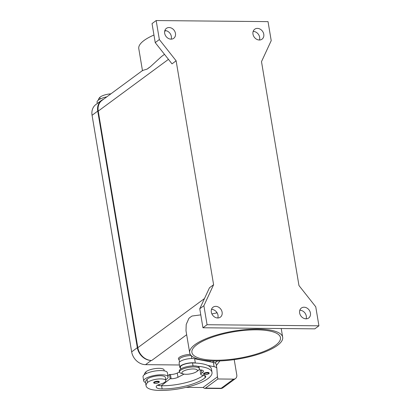 <?xml version="1.0" encoding="UTF-8"?>
<svg xmlns="http://www.w3.org/2000/svg" width="411" height="411" viewBox="0 0 411 411"><rect width="100%" height="100%" fill="white"/><g stroke="black" fill="none" stroke-linecap="round" stroke-linejoin="round"><path stroke-width="0.62" d="M142.602 70.466L102.015 100.382A13.471 11.061 53.6 0 0 98.229 111.109L137.824 347.691A13.471 11.061 53.6 0 0 151.716 360.478L151.227 360.473A13.471 11.061 -126.4 0 1 137.331 347.685L97.741 111.104A13.471 11.061 -126.4 0 1 101.522 100.376A13.471 11.061 -126.4 0 1 103.551 99.246M101.522 100.376L95.85 104.558A13.471 11.061 53.6 0 0 92.069 115.286L131.659 351.867A13.471 11.061 53.6 0 0 145.556 364.655L179.437 364.983M215.456 361.002A13.471 11.061 -126.4 0 1 214.028 361.084L213.535 361.079A13.471 11.061 53.6 0 0 214.938 360.997M171.161 39.148A6.175 5.071 53.6 0 0 164.965 30.568A6.175 5.071 53.6 0 0 164.842 30.568M169.091 27.532A6.175 5.071 -126.4 0 1 174.988 31.801A6.175 5.071 -126.4 0 1 173.725 38.31A6.175 5.071 -126.4 0 1 171.038 39.148A6.175 5.071 -126.4 0 1 165.14 34.873A6.175 5.071 -126.4 0 1 166.398 28.369A6.175 5.071 -126.4 0 1 169.091 27.532M259.475 40.006A6.175 5.071 53.6 0 0 253.279 31.426A6.175 5.071 53.6 0 0 253.155 31.426M257.404 28.385A6.175 5.071 -126.4 0 1 263.302 32.659A6.175 5.071 -126.4 0 1 262.038 39.163A6.175 5.071 -126.4 0 1 259.346 40.006A6.175 5.071 -126.4 0 1 253.448 35.731A6.175 5.071 -126.4 0 1 254.712 29.227A6.175 5.071 -126.4 0 1 257.404 28.385M306.133 318.828A6.175 5.071 53.6 0 0 299.938 310.254A6.175 5.071 53.6 0 0 299.814 310.254M304.063 307.212A6.175 5.071 -126.4 0 1 309.961 311.487A6.175 5.071 -126.4 0 1 308.697 317.991A6.175 5.071 -126.4 0 1 306.01 318.833A6.175 5.071 -126.4 0 1 300.112 314.559A6.175 5.071 -126.4 0 1 301.371 308.055A6.175 5.071 -126.4 0 1 304.063 307.212M217.82 317.975A6.175 5.071 53.6 0 0 211.624 309.396A6.175 5.071 53.6 0 0 211.501 309.396M215.749 306.354A6.175 5.071 -126.4 0 1 221.647 310.629A6.175 5.071 -126.4 0 1 220.388 317.133A6.175 5.071 -126.4 0 1 217.696 317.975A6.175 5.071 -126.4 0 1 211.799 313.701A6.175 5.071 -126.4 0 1 213.062 307.197A6.175 5.071 -126.4 0 1 215.749 306.354M277.399 345.43A47.147 14.138 -9.5 0 1 226.168 360.534A47.147 14.138 -9.5 0 1 189.687 352.813A47.147 14.138 -9.5 0 1 194.973 344.634A47.147 14.138 -9.5 0 1 246.204 329.53A47.147 14.138 -9.5 0 1 282.681 337.251A47.147 14.138 -9.5 0 1 277.399 345.43M200.789 314.877L192.029 316.028A47.147 14.138 170.5 0 0 190.375 317.174A47.147 14.138 170.5 0 0 188.932 318.314L186.219 324.438L185.988 330.696L189.687 352.813M142.483 70.754L138.784 48.637A47.147 14.138 -9.5 0 1 144.071 40.458A47.147 14.138 -9.5 0 1 153.955 35.027M164.688 31.144A47.147 14.138 -9.5 0 1 166.136 30.717M164.487 54.334L161.472 56.559L150.323 66.777A47.147 14.138 170.5 0 0 148.664 67.918A47.147 14.138 170.5 0 0 147.22 69.063L142.607 70.466M256.813 329.828A44.902 13.465 -9.5 0 1 280.466 337.621A44.902 13.465 -9.5 0 1 260.055 352.895A44.902 13.465 -9.5 0 1 215.554 360.236A44.902 13.465 -9.5 0 1 191.901 352.443A44.902 13.465 -9.5 0 1 212.312 337.169A44.902 13.465 -9.5 0 1 256.813 329.828M179.129 359.682L179.001 359.599A8.98 2.692 -9.5 0 1 179.417 357.282A8.98 2.692 -9.5 0 1 190.247 354.339M198.107 370.552A10.1 3.031 170.5 0 0 198.189 370.491A10.1 3.031 170.5 0 0 198.272 370.434A10.1 3.031 170.5 0 0 199.407 368.682A10.1 3.031 170.5 0 0 191.588 367.028A10.1 3.031 170.5 0 0 180.609 370.26A10.1 3.031 170.5 0 0 179.479 372.017A10.1 3.031 170.5 0 0 181.215 373.332L183.255 373.938A7.855 2.358 170.5 0 0 196.458 371.729A7.855 2.358 170.5 0 0 196.525 371.683A7.855 2.358 170.5 0 0 193.262 368.955A7.855 2.358 170.5 0 0 182.787 371.549A7.855 2.358 170.5 0 0 183.255 373.938M199.407 368.682L199.227 367.624A10.1 3.031 170.5 0 0 191.413 365.97A10.1 3.031 170.5 0 0 180.434 369.206A10.1 3.031 170.5 0 0 179.299 370.958L179.479 372.017M198.939 369.843A7.855 2.358 -9.5 0 1 203.476 371.205A7.855 2.358 -9.5 0 1 201.899 373.013A5.61 1.685 170.5 0 0 200.768 374.303A5.61 1.685 170.5 0 0 202.844 375.233A7.855 2.358 -9.5 0 1 205.752 376.538A7.855 2.358 -9.5 0 1 205.14 377.683A31.431 9.427 -9.5 0 1 162.14 388.929A11.225 3.365 -9.5 0 1 156.226 386.982A11.225 3.365 -9.5 0 1 156.452 386.068A5.61 1.685 -9.5 0 1 159.864 384.316A9.54 2.862 170.5 0 0 165.325 381.757A9.54 2.862 170.5 0 0 165.854 380.56A9.54 2.862 170.5 0 0 157.809 379.06A9.54 2.862 170.5 0 0 147.564 382.513A26.551 7.963 170.5 0 0 146.085 385.842A26.551 7.963 170.5 0 0 160.074 390.45A35.921 10.773 170.5 0 0 195.677 384.578A35.921 10.773 170.5 0 0 212.004 372.361A35.921 10.773 170.5 0 0 197.46 366.299M180.547 368.205L180.167 367.86A8.98 2.692 -9.5 0 1 179.823 367.29A8.98 2.692 -9.5 0 1 185.34 363.786A8.98 2.692 -9.5 0 1 195.338 362.995L195.615 363.047A35.921 10.773 170.5 0 0 192.548 362.954A8.42 2.523 170.5 0 0 185.315 363.982A8.42 2.523 170.5 0 0 180.378 367.198L180.686 369.032M191.207 355.561A8.42 2.523 170.5 0 0 184.077 356.589A8.42 2.523 170.5 0 0 179.139 359.805L179.515 362.045M168.094 376.928L167.385 372.705A12.345 3.704 170.5 0 0 157.829 370.681A12.345 3.704 170.5 0 0 144.415 374.637A12.345 3.704 170.5 0 0 143.028 376.779L143.737 381.002A12.345 3.704 -9.5 0 1 145.119 378.86A12.345 3.704 -9.5 0 1 158.538 374.904A12.345 3.704 -9.5 0 1 168.094 376.928A12.345 3.704 -9.5 0 1 166.707 379.07A12.345 3.704 -9.5 0 1 165.71 379.713M165.854 380.56L165.325 377.39A9.54 2.862 170.5 0 0 157.279 375.89A9.54 2.862 170.5 0 0 147.035 379.348A26.551 7.963 170.5 0 0 145.535 382.513A12.345 3.704 -9.5 0 1 143.737 381.002M153.991 382.112A2.805 0.843 -9.5 0 1 157.732 381.187A2.805 0.843 -9.5 0 1 159.211 381.67C159.72 382.369 158.435 382.939 155.358 383.381C154.171 383.335 153.611 383.073 153.678 382.6A2.805 0.843 -9.5 0 1 153.991 382.112M203.851 373.352A2.805 0.843 -9.5 0 1 207.596 372.428A2.805 0.843 -9.5 0 1 209.071 372.916C209.579 373.609 208.295 374.18 205.217 374.627C204.031 374.58 203.471 374.318 203.537 373.84A2.805 0.843 -9.5 0 1 203.851 373.352M110.913 93.821A9.54 2.862 170.5 0 0 99.847 97.35A26.551 7.963 170.5 0 0 98.337 100.13M97.294 103.49L97.078 102.18A12.345 3.704 -9.5 0 1 98.46 100.037A12.345 3.704 -9.5 0 1 106.824 96.837M221.113 388.529L222.608 388.046L221.113 388.529L204.74 388.369A4.49 2.178 90.6 0 1 203.825 387.943A4.49 2.178 90.6 0 1 203.322 387.254M217.352 375.895L217.871 378.983L205.495 388.102A4.49 2.178 90.6 0 1 204.74 388.369M234.224 359.635L236.787 374.945A4.49 3.689 -126.4 0 1 236.14 377.925A4.49 3.689 -126.4 0 1 235.529 378.526A4.49 3.689 -126.4 0 1 233.571 379.132L221.195 388.256L205.495 388.102M298.967 285.547L261.499 61.64L271.214 40.648L268.029 21.634L156.17 20.55L159.35 39.559L155.224 42.6L172.004 63.854L176.129 60.813L213.602 284.72L209.476 287.762L199.761 308.753L202.942 327.767L314.805 328.851L318.931 325.81L315.751 306.801L298.967 285.547M219.89 360.92L216.366 365.502M217.871 378.983L233.571 379.132M186.106 387.347L202.977 387.511L215.441 378.326M216.15 364.233A11.225 3.365 170.5 0 0 216.14 364.131A11.225 3.365 170.5 0 0 213.386 362.466L207.159 361.238A35.921 10.773 170.5 0 0 204.976 360.396M212.004 372.361L211.475 369.191A35.921 10.773 170.5 0 0 207.868 365.466L214.095 366.689A11.225 3.365 -9.5 0 1 216.844 368.354A11.225 3.365 -9.5 0 1 216.859 368.456L217.419 376.866L215.451 378.387M203.594 375.33A31.431 9.427 -9.5 0 1 161.61 385.759A11.225 3.365 -9.5 0 1 161.266 385.754L170.169 378.721L171.151 378.731A5.61 1.685 170.5 0 0 177.973 377.277L184.066 374.118M201.149 369.972A5.61 1.685 170.5 0 0 200.239 371.133L200.768 374.303M198.194 359.08A35.921 10.773 170.5 0 0 194.906 358.824L207.159 361.238M194.906 358.824L194.629 358.767A8.98 2.692 170.5 0 0 184.637 359.563A8.98 2.692 170.5 0 0 179.119 363.062L179.823 367.29M159.149 384.526L159.329 385.616M179.463 371.914L177.269 373.054A5.61 1.685 -9.5 0 1 170.442 374.503L169.46 374.493L170.169 378.721M169.46 374.493L167.894 375.736M207.868 365.466A35.921 10.773 170.5 0 0 195.615 363.047M145.535 382.513A26.551 7.963 170.5 0 0 145.556 382.672L146.085 385.842M161.266 385.754A11.225 3.365 -9.5 0 1 157.475 385.23M210.247 361.85L210.237 361.798A35.921 10.773 170.5 0 0 209.923 360.843M164.23 370.85L164.087 369.998A9.54 2.862 170.5 0 0 156.041 368.497A9.54 2.862 170.5 0 0 145.797 371.955A26.551 7.963 170.5 0 0 144.292 374.729M150.323 66.777L147.22 69.063M211.906 313.942L216.068 313.048A47.147 14.138 -9.5 0 1 217.07 312.786M156.17 20.55L152.044 23.591L155.224 42.6M159.35 39.559L176.129 60.813M213.602 284.72L203.887 305.712L199.761 308.753M203.887 305.712L207.067 324.726L202.942 327.767M207.067 324.726L318.931 325.81M92.069 115.286L97.741 111.104M212.41 362.276L214.028 361.084M145.556 364.655L151.227 360.473M131.659 351.867L137.331 347.685M193.036 365.877L192.548 362.954M191.809 358.541L191.331 355.685M154.454 382.538A2.358 0.709 170.5 0 0 155.43 383.355A2.358 0.709 170.5 0 0 158.574 382.579A2.358 0.709 170.5 0 0 157.598 381.757A2.358 0.709 170.5 0 0 154.454 382.538M204.313 373.779A2.358 0.709 170.5 0 0 205.295 374.596A2.358 0.709 170.5 0 0 208.434 373.82A2.358 0.709 170.5 0 0 207.457 373.003A2.358 0.709 170.5 0 0 204.313 373.779M99.847 97.35L100.13 99.041M213.386 362.466L214.095 366.689M194.629 358.767L195.338 362.995M170.442 374.503L171.151 378.731M177.269 373.054L177.973 377.277M146.08 373.64L145.797 371.955M201.899 373.013L201.395 370.013M205.14 377.683L204.801 375.654M162.14 388.929L161.61 385.759M147.564 382.513L147.035 379.348M168.453 59.354L98.229 111.109M216.864 312.463L216.068 313.048M204.478 298.561L137.824 347.691M186.656 334.724L151.716 360.478M214.917 362.923L217.547 360.981M196.458 371.729L198.189 370.491M222.608 388.046L235.529 378.526M216.14 364.131L216.844 368.354M282.681 337.251L281.222 328.523"/></g></svg>
